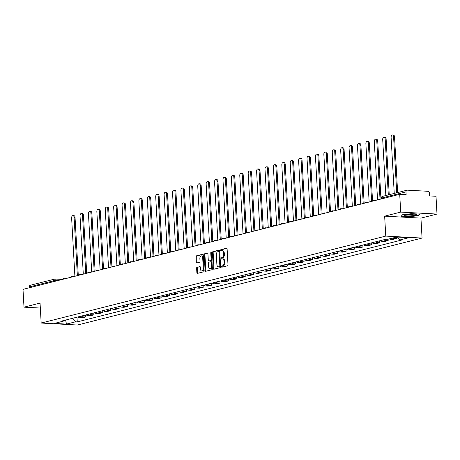 <?xml version="1.0" encoding="UTF-8"?>
<svg xmlns="http://www.w3.org/2000/svg" width="460" height="460" viewBox="0 0 460 460"><rect width="100%" height="100%" fill="white"/><g stroke="black" fill="none" stroke-linecap="round" stroke-linejoin="round"><path stroke-width="0.69" d="M221.49 266.691A0.621 0.374 -86.9 0 0 221.898 267.214L227.516 265.794A0.891 0.529 -86.9 0 0 227.999 264.782L227.113 248.981A0.891 0.529 -86.9 0 0 226.63 248.227A0.891 0.529 -86.9 0 0 226.533 248.239L220.915 249.653A0.621 0.374 -86.9 0 0 220.984 250.884L221.708 250.7A2.846 1.696 -86.9 0 1 222.025 250.671A2.846 1.696 -86.9 0 1 223.56 253.08L223.635 254.397A2.846 1.696 -86.9 0 1 222.099 257.635L221.369 257.818A0.621 0.374 -86.9 0 0 221.438 259.049L222.168 258.865A2.846 1.696 -86.9 0 1 222.479 258.836A2.846 1.696 -86.9 0 1 224.02 261.245L224.089 262.562A2.846 1.696 -86.9 0 1 222.554 265.799L221.829 265.983A0.621 0.374 -86.9 0 0 221.49 266.691M222.479 258.836L223.203 258.871A2.846 1.696 -86.9 0 1 224.744 261.286L224.819 262.602A2.846 1.696 -86.9 0 1 223.278 265.84L222.554 266.024A0.621 0.374 -86.9 0 0 222.324 267.105M226.895 248.371L221.639 249.694A0.621 0.374 -86.9 0 0 221.415 250.775M222.025 250.671L222.749 250.711A2.846 1.696 -86.9 0 1 224.284 253.121L224.359 254.437A2.846 1.696 -86.9 0 1 222.824 257.675L222.099 257.859A0.621 0.374 -86.9 0 0 221.869 258.94M197.098 267.191A0.891 0.529 -86.9 0 0 196.615 268.203L196.863 272.636A0.891 0.529 -86.9 0 0 197.346 273.389A0.891 0.529 -86.9 0 0 197.443 273.384L203.688 271.808A0.891 0.529 -86.9 0 0 204.165 270.796L203.28 254.995A0.891 0.529 -86.9 0 0 202.802 254.242A0.891 0.529 -86.9 0 0 202.705 254.253L196.46 255.829A0.891 0.529 -86.9 0 0 195.983 256.835L196.282 262.194A0.891 0.529 -86.9 0 0 196.765 262.947A0.891 0.529 -86.9 0 0 196.857 262.936L199.531 262.263A0.891 0.529 -86.9 0 0 200.008 261.251L199.864 258.595A2.375 1.42 -86.9 0 1 201.405 255.863A2.375 1.42 -86.9 0 1 202.693 257.882L203.274 268.283A2.375 1.42 -86.9 0 1 201.727 271.015A2.375 1.42 -86.9 0 1 200.445 268.996L200.347 267.266A0.891 0.529 -86.9 0 0 199.864 266.507A0.891 0.529 -86.9 0 0 199.767 266.518L197.823 267.231A0.891 0.529 -86.9 0 0 197.346 268.243L197.593 272.676A0.891 0.529 -86.9 0 0 197.806 273.292M384.652 216.154L420.94 218.12L437 214.067L400.712 212.1L384.652 216.154L385.767 236.095L41.17 323.046L40.054 303.105L23.995 307.159L23 289.363L399.717 194.304L406.14 194.655L405.984 191.883L381.57 198.041L381.254 198.961M400.712 212.1L399.717 194.304M213.319 268.485A0.891 0.529 -86.9 0 0 213.796 269.238A0.891 0.529 -86.9 0 0 213.894 269.232L220.139 267.657A0.891 0.529 -86.9 0 0 220.616 266.645L219.736 250.844A0.891 0.529 -86.9 0 0 219.253 250.09A0.891 0.529 -86.9 0 0 219.155 250.102L212.911 251.677A0.891 0.529 -86.9 0 0 212.434 252.684L213.319 268.485L214.044 268.525A0.891 0.529 -86.9 0 0 214.256 269.14M211.91 269.733L205.672 271.308A0.891 0.529 -86.9 0 1 205.574 271.314A0.891 0.529 -86.9 0 1 205.091 270.56L204.205 254.759A0.891 0.529 -86.9 0 1 204.689 253.753L207.356 253.075A0.891 0.529 -86.9 0 1 207.454 253.069A0.891 0.529 -86.9 0 1 207.937 253.822L208.294 260.228A0.891 0.529 -86.9 0 0 208.777 260.981A0.891 0.529 -86.9 0 0 208.874 260.975L210.645 260.527A0.891 0.529 -86.9 0 0 211.128 259.515L210.755 252.845A0.621 0.374 -86.9 0 1 211.491 252.655L212.393 268.72A0.891 0.529 -86.9 0 1 211.91 269.733M437 214.067L436.005 196.27L429.582 195.925L429.427 193.154A1.811 1.432 75.8 0 0 427.875 191.285L407.336 190.17A1.811 1.432 75.8 0 0 406.991 190.204A1.811 1.432 75.8 0 0 405.984 191.883M420.94 218.12L422.056 238.061L77.458 325.019L41.17 323.046M23.995 307.159L40.331 308.045M29.313 287.77L29.267 286.942A1.811 1.432 -104.2 0 1 30.279 285.263L54.688 279.105A1.811 1.432 75.8 0 0 53.682 280.778L29.267 286.942M389.43 238.861A4.163 3.289 75.8 0 0 390.804 239.286L394.364 238.389A4.163 3.289 -104.2 0 1 392.989 237.964M394.364 238.389L396.577 238.51L396.497 237.078M390.804 239.286L393.018 239.407L396.577 238.51M388.085 239.2L388.165 240.632L385.952 240.511A4.163 3.289 -104.2 0 1 384.037 239.7M380.483 240.597A4.163 3.289 75.8 0 0 382.398 241.408L384.612 241.529L388.165 240.632M379.649 240.816L379.759 242.753L377.545 242.633A4.163 3.289 -104.2 0 1 375.63 241.822M372.077 242.719A4.163 3.289 75.8 0 0 373.991 243.53L376.205 243.65L379.759 242.753M371.243 242.937L371.352 244.875L369.138 244.755A4.163 3.289 -104.2 0 1 367.224 243.944M363.67 244.841A4.163 3.289 75.8 0 0 365.579 245.651L367.793 245.772L371.352 244.875M362.836 245.059L362.946 246.997L360.732 246.876A4.163 3.289 -104.2 0 1 358.817 246.065M355.258 246.962A4.163 3.289 75.8 0 0 357.173 247.773L359.386 247.894L362.946 246.997M354.43 247.181L354.539 249.119L352.325 248.998A4.163 3.289 -104.2 0 1 350.411 248.187M346.851 249.084A4.163 3.289 75.8 0 0 348.766 249.895L350.98 250.016L354.539 249.119M346.023 249.303L346.133 251.24L343.919 251.12A4.163 3.289 -104.2 0 1 342.004 250.309M338.445 251.206A4.163 3.289 75.8 0 0 340.36 252.017L342.573 252.137L346.133 251.24M337.617 251.424L337.721 253.362L335.507 253.242A4.163 3.289 -104.2 0 1 333.598 252.431M330.038 253.328A4.163 3.289 75.8 0 0 331.953 254.138L334.167 254.259L337.721 253.362M329.205 253.546L329.314 255.484L327.1 255.363A4.163 3.289 -104.2 0 1 325.185 254.552M321.632 255.449A4.163 3.289 75.8 0 0 323.547 256.26L325.76 256.381L329.314 255.484M320.798 255.668L320.907 257.606L318.694 257.485A4.163 3.289 -104.2 0 1 316.779 256.674M313.225 257.571A4.163 3.289 75.8 0 0 315.14 258.382L317.354 258.503L320.907 257.606M312.392 257.79L312.501 259.727L310.287 259.607A4.163 3.289 -104.2 0 1 308.372 258.796M304.813 259.693A4.163 3.289 75.8 0 0 306.728 260.504L308.942 260.624L312.501 259.727M303.985 259.911L304.094 261.849L301.881 261.728A4.163 3.289 -104.2 0 1 299.966 260.918M296.407 261.815A4.163 3.289 75.8 0 0 298.322 262.625L300.535 262.746L304.094 261.849M295.579 262.033L295.688 263.971L293.474 263.85A4.163 3.289 -104.2 0 1 291.559 263.039M288 263.936A4.163 3.289 75.8 0 0 289.915 264.747L292.129 264.868L295.688 263.971M287.172 264.155L287.281 266.093L285.068 265.972A4.163 3.289 -104.2 0 1 283.153 265.161M279.594 266.058A4.163 3.289 75.8 0 0 281.508 266.869L283.722 266.99L287.281 266.093M278.766 266.277L278.869 268.209L276.655 268.094A4.163 3.289 -104.2 0 1 274.741 267.283M271.187 268.18A4.163 3.289 75.8 0 0 273.102 268.991L275.316 269.111L278.869 268.209M270.353 268.398L270.463 270.33L268.249 270.215A4.163 3.289 -104.2 0 1 266.334 269.399M262.781 270.302A4.163 3.289 75.8 0 0 264.695 271.112L266.909 271.233L270.463 270.33M261.947 270.52L262.056 272.452L259.842 272.337A4.163 3.289 -104.2 0 1 257.928 271.521M254.374 272.423A4.163 3.289 75.8 0 0 256.283 273.234L258.497 273.355L262.056 272.452M253.54 272.642L253.65 274.574L251.436 274.453A4.163 3.289 -104.2 0 1 249.521 273.642M245.962 274.539A4.163 3.289 75.8 0 0 247.877 275.356L250.09 275.471L253.65 274.574M245.134 274.764L245.243 276.696L243.029 276.575A4.163 3.289 -104.2 0 1 241.115 275.764M237.555 276.661A4.163 3.289 75.8 0 0 239.47 277.478L241.684 277.593L245.243 276.696M236.727 276.885L236.837 278.817L234.623 278.697A4.163 3.289 -104.2 0 1 232.708 277.886M229.149 278.783A4.163 3.289 75.8 0 0 231.064 279.594L233.277 279.714L236.837 278.817M228.321 279.007L228.424 280.939L226.211 280.818A4.163 3.289 -104.2 0 1 224.302 280.008M220.742 280.905A4.163 3.289 75.8 0 0 222.657 281.715L224.871 281.836L228.424 280.939M219.909 281.129L220.018 283.061L217.804 282.94A4.163 3.289 -104.2 0 1 215.889 282.13M212.336 283.026A4.163 3.289 75.8 0 0 214.251 283.837L216.464 283.958L220.018 283.061M211.502 283.251L211.611 285.183L209.398 285.062A4.163 3.289 -104.2 0 1 207.483 284.251M203.929 285.148A4.163 3.289 75.8 0 0 205.844 285.959L208.058 286.08L211.611 285.183M203.096 285.373L203.205 287.305L200.991 287.184A4.163 3.289 -104.2 0 1 199.077 286.373M195.517 287.27A4.163 3.289 75.8 0 0 197.432 288.081L199.646 288.202L203.205 287.305M194.689 287.494L194.798 289.426L192.585 289.305A4.163 3.289 -104.2 0 1 190.67 288.495M187.111 289.392A4.163 3.289 75.8 0 0 189.025 290.202L191.239 290.323L194.798 289.426M186.283 289.616L186.392 291.548L184.178 291.427A4.163 3.289 -104.2 0 1 182.263 290.616M178.704 291.513A4.163 3.289 75.8 0 0 180.619 292.324L182.833 292.445L186.392 291.548M177.876 291.732L177.986 293.67L175.772 293.549A4.163 3.289 -104.2 0 1 173.857 292.738M170.298 293.635A4.163 3.289 75.8 0 0 172.212 294.446L174.426 294.567L177.986 293.67M169.47 293.854L169.573 295.791L167.359 295.671A4.163 3.289 -104.2 0 1 165.445 294.86M161.891 295.757A4.163 3.289 75.8 0 0 163.806 296.568L166.02 296.688L169.573 295.791M161.058 295.975L161.167 297.913L158.953 297.792A4.163 3.289 -104.2 0 1 157.038 296.982M153.485 297.879A4.163 3.289 75.8 0 0 155.399 298.69L157.613 298.81L161.167 297.913M152.651 298.097L152.76 300.035L150.546 299.914A4.163 3.289 -104.2 0 1 148.632 299.103M145.078 300A4.163 3.289 75.8 0 0 146.987 300.811L149.201 300.932L152.76 300.035M144.244 300.219L144.354 302.157L142.14 302.036A4.163 3.289 -104.2 0 1 140.225 301.225M136.666 302.122A4.163 3.289 75.8 0 0 138.581 302.933L140.794 303.054L144.354 302.157M135.838 302.341L135.947 304.278L133.733 304.158A4.163 3.289 -104.2 0 1 131.819 303.347M128.26 304.244A4.163 3.289 75.8 0 0 130.174 305.055L132.388 305.175L135.947 304.278M127.431 304.462L127.541 306.4L125.327 306.279A4.163 3.289 -104.2 0 1 123.412 305.469M119.853 306.366A4.163 3.289 75.8 0 0 121.768 307.176L123.981 307.297L127.541 306.4M119.025 306.584L119.128 308.522L116.915 308.401A4.163 3.289 -104.2 0 1 115.006 307.591M111.446 308.487A4.163 3.289 75.8 0 0 113.361 309.298L115.575 309.419L119.128 308.522M110.613 308.706L110.722 310.644L108.508 310.523A4.163 3.289 -104.2 0 1 106.593 309.712M103.04 310.609A4.163 3.289 75.8 0 0 104.955 311.42L107.168 311.541L110.722 310.644M102.206 310.828L102.315 312.766L100.102 312.645A4.163 3.289 -104.2 0 1 98.187 311.834M94.633 312.731A4.163 3.289 75.8 0 0 96.548 313.542L98.762 313.662L102.315 312.766M93.8 312.949L93.909 314.887L91.695 314.766A4.163 3.289 -104.2 0 1 89.78 313.956M86.221 314.853A4.163 3.289 75.8 0 0 88.136 315.663L90.35 315.784L93.909 314.887M85.393 315.071L85.502 317.009L83.289 316.888A4.163 3.289 -104.2 0 1 81.374 316.077M77.815 316.974A4.163 3.289 75.8 0 0 79.729 317.785L81.943 317.906L85.502 317.009M72.617 318.285L75.543 321.804L66.487 324.093L54.297 323.432L63.348 321.143L61.646 321.051L385.974 239.211L387.682 239.303L396.733 237.021L408.928 237.682L399.872 239.965L397.457 237.061M75.543 321.804L77.251 321.902L401.58 240.057L399.872 239.965M385.767 236.095L422.056 238.061M409.342 216.723L418.588 215.631L419.744 214.101L411.66 213.658L402.414 214.751L401.258 216.286L409.331 216.493M76.987 317.193L77.251 321.902M63.348 321.143L63.865 320.493M65.596 320.056L66.487 324.093M418.56 215.13L418.588 215.631M219.518 250.228L213.641 251.712A0.891 0.529 -86.9 0 0 213.158 252.724L214.044 268.525M219.489 266.576A0.621 0.374 -86.9 0 0 219.822 265.863L219.046 251.994A0.621 0.374 -86.9 0 0 218.644 251.476L217.873 251.672A2.846 1.696 -86.9 0 0 216.338 254.903L216.873 264.385A2.846 1.696 -86.9 0 0 218.408 266.8A2.846 1.696 -86.9 0 0 218.718 266.765L220.213 266.61A0.621 0.374 -86.9 0 0 220.547 265.903L219.822 265.863M218.776 251.482L219.368 251.516A0.621 0.374 -86.9 0 1 219.771 252.034L220.547 265.903M218.408 266.8L219.132 266.834A2.846 1.696 -86.9 0 0 219.443 266.806L218.718 266.765M220.213 266.61L219.443 266.806M207.719 253.207L205.413 253.788A0.891 0.529 -86.9 0 0 204.936 254.8L205.815 270.601A0.891 0.529 -86.9 0 0 206.034 271.216M209.409 261.004A0.891 0.529 -86.9 0 0 209.501 261.021A0.891 0.529 -86.9 0 0 209.599 261.01L211.37 260.567A0.891 0.529 -86.9 0 0 211.853 259.555L211.479 252.885L210.755 252.845M208.667 266.875A2.375 1.42 -86.9 0 0 209.955 268.893A2.375 1.42 -86.9 0 0 211.496 266.162L211.295 262.499A0.891 0.529 -86.9 0 0 210.812 261.746A0.891 0.529 -86.9 0 0 210.714 261.757L208.943 262.2A0.891 0.529 -86.9 0 0 208.46 263.212L208.667 266.875M209.955 268.893L210.68 268.933A2.375 1.42 -86.9 0 0 212.221 266.202L211.496 266.162M210.91 261.763L211.439 261.792A0.891 0.529 -86.9 0 1 211.537 261.786A0.891 0.529 -86.9 0 1 212.02 262.539L212.221 266.202M200.129 266.65L197.823 267.231M201.727 271.015L202.458 271.055A2.375 1.42 -86.9 0 0 203.998 268.324L203.274 268.283M201.405 255.863L202.13 255.904A2.375 1.42 -86.9 0 1 203.418 257.922L203.998 268.324M203.067 254.38L197.19 255.863A0.891 0.529 -86.9 0 0 196.708 256.875L197.006 262.229A0.891 0.529 -86.9 0 0 197.225 262.844M396.721 192.797L393.587 136.746A2.081 1.242 -86.9 0 0 392.46 134.981A2.081 1.242 -86.9 0 0 391.109 137.373L394.243 193.418M392.46 134.981L393.403 135.033A2.081 1.242 93.1 0 1 394.53 136.798L397.647 192.562M388.315 194.919L385.181 138.868A2.081 1.242 -86.9 0 0 384.054 137.103A2.081 1.242 -86.9 0 0 382.703 139.495L385.836 195.54M384.054 137.103L384.997 137.155A2.081 1.242 93.1 0 1 386.124 138.92L389.24 194.683M380.017 240.712A2.265 1.788 75.8 0 0 380.19 240.683A2.265 1.788 75.8 0 0 380.351 240.632M378.08 241.207A2.265 1.788 75.8 0 0 378.247 241.172L380.19 240.683M380.035 199.272L376.774 140.99A2.081 1.242 -86.9 0 0 375.647 139.225A2.081 1.242 -86.9 0 0 374.296 141.617L377.551 199.899M375.647 139.225L376.591 139.276A2.081 1.242 93.1 0 1 377.717 141.042L380.96 199.036M411.165 214.118A5.882 0.862 176.8 0 0 404.8 215.113A5.882 0.862 176.8 0 0 409.814 215.907A5.882 0.862 176.8 0 0 416.162 214.475A5.882 0.862 176.8 0 0 411.165 214.118M407.186 214.481A4.031 0.592 176.8 0 0 409.969 214.567A4.031 0.592 176.8 0 0 413.718 214.118M419.353 214.078L418.33 215.441L409.371 216.499L401.534 216.073L402.54 214.739M371.611 242.834A2.265 1.788 75.8 0 0 371.784 242.805A2.265 1.788 75.8 0 0 371.945 242.753M369.673 243.328A2.265 1.788 75.8 0 0 369.84 243.294L371.784 242.805M371.622 201.394L368.368 143.112A2.081 1.242 -86.9 0 0 367.241 141.346A2.081 1.242 -86.9 0 0 365.89 143.738L369.144 202.02M367.241 141.346L368.184 141.398A2.081 1.242 93.1 0 1 369.311 143.163L372.554 201.158M363.204 244.956A2.265 1.788 75.8 0 0 363.371 244.927A2.265 1.788 75.8 0 0 363.538 244.875M361.267 245.45A2.265 1.788 75.8 0 0 361.433 245.416L363.371 244.927M363.216 203.515L359.961 145.233A2.081 1.242 -86.9 0 0 358.834 143.468A2.081 1.242 -86.9 0 0 357.478 145.86L360.738 204.142M358.834 143.468L359.777 143.52A2.081 1.242 93.1 0 1 360.904 145.285L364.147 203.28M354.798 247.077A2.265 1.788 75.8 0 0 354.965 247.049A2.265 1.788 75.8 0 0 355.131 246.997M352.86 247.566A2.265 1.788 75.8 0 0 353.027 247.537L354.965 247.049M354.809 205.637L351.549 147.355A2.081 1.242 -86.9 0 0 350.428 145.59A2.081 1.242 -86.9 0 0 349.071 147.982L352.331 206.264M350.428 145.59L351.371 145.642A2.081 1.242 93.1 0 1 352.498 147.407L355.735 205.401M346.391 249.199A2.265 1.788 75.8 0 0 346.558 249.17A2.265 1.788 75.8 0 0 346.725 249.119M344.448 249.688A2.265 1.788 75.8 0 0 344.62 249.659L346.558 249.17M346.403 207.759L343.143 149.477A2.081 1.242 -86.9 0 0 342.016 147.712A2.081 1.242 -86.9 0 0 340.664 150.104L343.925 208.38M342.016 147.712L342.959 147.763A2.081 1.242 93.1 0 1 344.086 149.529L347.329 207.523M337.985 251.321A2.265 1.788 75.8 0 0 338.152 251.292A2.265 1.788 75.8 0 0 338.313 251.24M336.041 251.81A2.265 1.788 75.8 0 0 336.214 251.781L338.152 251.292M337.997 209.881L334.736 151.599A2.081 1.242 -86.9 0 0 333.609 149.833A2.081 1.242 -86.9 0 0 332.258 152.225L335.518 210.502M333.609 149.833L334.552 149.885A2.081 1.242 93.1 0 1 335.679 151.65L338.922 209.645M329.578 253.443A2.265 1.788 75.8 0 0 329.745 253.414A2.265 1.788 75.8 0 0 329.906 253.362M327.635 253.931A2.265 1.788 75.8 0 0 327.802 253.903L329.745 253.414M329.59 212.002L326.33 153.72A2.081 1.242 -86.9 0 0 325.203 151.955A2.081 1.242 -86.9 0 0 323.851 154.347L327.112 212.623M325.203 151.955L326.146 152.007A2.081 1.242 93.1 0 1 327.273 153.772L330.516 211.767M321.166 255.564A2.265 1.788 75.8 0 0 321.339 255.536A2.265 1.788 75.8 0 0 321.5 255.484M319.228 256.053A2.265 1.788 75.8 0 0 319.395 256.024L321.339 255.536M321.183 214.124L317.923 155.842A2.081 1.242 -86.9 0 0 316.796 154.077A2.081 1.242 -86.9 0 0 315.445 156.469L318.699 214.745M316.796 154.077L317.739 154.129A2.081 1.242 93.1 0 1 318.866 155.894L322.109 213.888M312.76 257.686A2.265 1.788 75.8 0 0 312.932 257.657A2.265 1.788 75.8 0 0 313.093 257.606M310.822 258.175A2.265 1.788 75.8 0 0 310.989 258.146L312.932 257.657M312.771 216.24L309.517 157.964A2.081 1.242 -86.9 0 0 308.39 156.199A2.081 1.242 -86.9 0 0 307.038 158.591L310.293 216.867M308.39 156.199L309.333 156.25A2.081 1.242 93.1 0 1 310.46 158.016L313.703 216.01M304.353 259.808A2.265 1.788 75.8 0 0 304.52 259.779A2.265 1.788 75.8 0 0 304.687 259.722M302.416 260.297A2.265 1.788 75.8 0 0 302.582 260.268L304.52 259.779M304.365 218.362L301.11 160.086A2.081 1.242 -86.9 0 0 299.983 158.32A2.081 1.242 -86.9 0 0 298.626 160.712L301.886 218.989M299.983 158.32L300.926 158.372A2.081 1.242 93.1 0 1 302.053 160.137L305.296 218.132M295.947 261.93A2.265 1.788 75.8 0 0 296.113 261.895A2.265 1.788 75.8 0 0 296.28 261.843M294.009 262.418A2.265 1.788 75.8 0 0 294.176 262.39L296.113 261.895M295.958 220.484L292.698 162.208A2.081 1.242 -86.9 0 0 291.571 160.442A2.081 1.242 -86.9 0 0 290.22 162.834L293.48 221.111M291.571 160.442L292.52 160.494A2.081 1.242 93.1 0 1 293.641 162.259L296.884 220.254M287.54 264.051A2.265 1.788 75.8 0 0 287.707 264.017A2.265 1.788 75.8 0 0 287.874 263.965M285.597 264.54A2.265 1.788 75.8 0 0 285.769 264.511L287.707 264.017M287.552 222.605L284.291 164.329A2.081 1.242 -86.9 0 0 283.164 162.564A2.081 1.242 -86.9 0 0 281.813 164.956L285.073 223.232M283.164 162.564L284.108 162.616A2.081 1.242 93.1 0 1 285.234 164.381L288.477 222.375M279.134 266.173A2.265 1.788 75.8 0 0 279.3 266.139A2.265 1.788 75.8 0 0 279.461 266.087M277.19 266.662A2.265 1.788 75.8 0 0 277.363 266.633L279.3 266.139M279.145 224.727L275.885 166.451A2.081 1.242 -86.9 0 0 274.758 164.686A2.081 1.242 -86.9 0 0 273.407 167.078L276.667 225.354M274.758 164.686L275.701 164.732A2.081 1.242 93.1 0 1 276.828 166.503L280.071 224.497M270.721 268.295A2.265 1.788 75.8 0 0 270.894 268.26A2.265 1.788 75.8 0 0 271.055 268.209M268.784 268.784A2.265 1.788 75.8 0 0 268.95 268.755L270.894 268.26M270.739 226.849L267.478 168.573A2.081 1.242 -86.9 0 0 266.351 166.808A2.081 1.242 -86.9 0 0 265 169.199L268.255 227.476M266.351 166.808L267.294 166.853A2.081 1.242 93.1 0 1 268.421 168.624L271.664 226.619M262.315 270.417A2.265 1.788 75.8 0 0 262.487 270.382A2.265 1.788 75.8 0 0 262.648 270.33M260.377 270.905A2.265 1.788 75.8 0 0 260.544 270.871L262.487 270.382M262.327 228.971L259.072 170.695A2.081 1.242 -86.9 0 0 257.945 168.923A2.081 1.242 -86.9 0 0 256.594 171.321L259.848 229.597M257.945 168.923L258.888 168.975A2.081 1.242 93.1 0 1 260.015 170.746L263.258 228.741M253.908 272.538A2.265 1.788 75.8 0 0 254.075 272.504A2.265 1.788 75.8 0 0 254.242 272.452M251.971 273.027A2.265 1.788 75.8 0 0 252.137 272.993L254.075 272.504M253.92 231.092L250.665 172.816A2.081 1.242 -86.9 0 0 249.538 171.045A2.081 1.242 -86.9 0 0 248.181 173.437L251.442 231.719M249.538 171.045L250.481 171.097A2.081 1.242 93.1 0 1 251.608 172.868L254.851 230.857M245.502 274.66A2.265 1.788 75.8 0 0 245.669 274.626A2.265 1.788 75.8 0 0 245.835 274.574M243.564 275.149A2.265 1.788 75.8 0 0 243.731 275.114L245.669 274.626M245.513 233.214L242.253 174.938A2.081 1.242 -86.9 0 0 241.132 173.167A2.081 1.242 -86.9 0 0 239.775 175.559L243.035 233.841M241.132 173.167L242.075 173.219A2.081 1.242 93.1 0 1 243.202 174.99L246.439 232.978M237.095 276.782A2.265 1.788 75.8 0 0 237.262 276.748A2.265 1.788 75.8 0 0 237.429 276.696M235.152 277.271A2.265 1.788 75.8 0 0 235.324 277.236L237.262 276.748M237.107 235.336L233.847 177.06A2.081 1.242 -86.9 0 0 232.72 175.289A2.081 1.242 -86.9 0 0 231.368 177.681L234.629 235.963M232.72 175.289L233.663 175.34A2.081 1.242 93.1 0 1 234.79 177.106L238.033 235.1M228.689 278.904A2.265 1.788 75.8 0 0 228.856 278.869A2.265 1.788 75.8 0 0 229.017 278.817M226.745 279.392A2.265 1.788 75.8 0 0 226.918 279.358L228.856 278.869M228.7 237.458L225.44 179.181A2.081 1.242 -86.9 0 0 224.313 177.41A2.081 1.242 -86.9 0 0 222.962 179.802L226.222 238.084M224.313 177.41L225.256 177.462A2.081 1.242 93.1 0 1 226.383 179.227L229.626 237.222M220.282 281.025A2.265 1.788 75.8 0 0 220.449 280.991A2.265 1.788 75.8 0 0 220.61 280.939M218.339 281.514A2.265 1.788 75.8 0 0 218.506 281.48L220.449 280.991M220.294 239.579L217.034 181.303A2.081 1.242 -86.9 0 0 215.907 179.532A2.081 1.242 -86.9 0 0 214.555 181.924L217.816 240.206M215.907 179.532L216.85 179.584A2.081 1.242 93.1 0 1 217.977 181.349L221.22 239.344M211.87 283.147A2.265 1.788 75.8 0 0 212.043 283.113A2.265 1.788 75.8 0 0 212.204 283.061M209.933 283.636A2.265 1.788 75.8 0 0 210.099 283.601L212.043 283.113M211.887 241.701L208.627 183.419A2.081 1.242 -86.9 0 0 207.5 181.654A2.081 1.242 -86.9 0 0 206.149 184.046L209.403 242.328M207.5 181.654L208.443 181.706A2.081 1.242 93.1 0 1 209.57 183.471L212.813 241.465M203.464 285.269A2.265 1.788 75.8 0 0 203.636 285.234A2.265 1.788 75.8 0 0 203.797 285.183M201.526 285.758A2.265 1.788 75.8 0 0 201.693 285.723L203.636 285.234M203.475 243.823L200.221 185.541A2.081 1.242 -86.9 0 0 199.094 183.776A2.081 1.242 -86.9 0 0 197.742 186.168L200.997 244.45M199.094 183.776L200.037 183.827A2.081 1.242 93.1 0 1 201.164 185.593L204.407 243.587M195.057 287.391A2.265 1.788 75.8 0 0 195.224 287.356A2.265 1.788 75.8 0 0 195.391 287.305M193.119 287.88A2.265 1.788 75.8 0 0 193.286 287.845L195.224 287.356M195.069 245.945L191.814 187.663A2.081 1.242 -86.9 0 0 190.687 185.897A2.081 1.242 -86.9 0 0 189.33 188.289L192.59 246.571M190.687 185.897L191.63 185.949A2.081 1.242 93.1 0 1 192.757 187.714L196 245.709M186.651 289.507A2.265 1.788 75.8 0 0 186.817 289.478A2.265 1.788 75.8 0 0 186.984 289.426M184.713 290.001A2.265 1.788 75.8 0 0 184.88 289.967L186.817 289.478M186.662 248.066L183.402 189.784A2.081 1.242 -86.9 0 0 182.275 188.019A2.081 1.242 -86.9 0 0 180.924 190.411L184.184 248.693M182.275 188.019L183.224 188.071A2.081 1.242 93.1 0 1 184.345 189.836L187.588 247.831M178.244 291.628A2.265 1.788 75.8 0 0 178.411 291.6A2.265 1.788 75.8 0 0 178.578 291.548M176.301 292.123A2.265 1.788 75.8 0 0 176.473 292.089L178.411 291.6M178.256 250.188L174.995 191.906A2.081 1.242 -86.9 0 0 173.868 190.141A2.081 1.242 -86.9 0 0 172.517 192.533L175.777 250.815M173.868 190.141L174.811 190.193A2.081 1.242 93.1 0 1 175.939 191.958L179.181 249.952M169.838 293.75A2.265 1.788 75.8 0 0 170.005 293.721A2.265 1.788 75.8 0 0 170.165 293.67M167.894 294.245A2.265 1.788 75.8 0 0 168.067 294.21L170.005 293.721M169.849 252.31L166.589 194.028A2.081 1.242 -86.9 0 0 165.462 192.263A2.081 1.242 -86.9 0 0 164.111 194.655L167.371 252.937M165.462 192.263L166.405 192.314A2.081 1.242 93.1 0 1 167.532 194.08L170.775 252.074M161.425 295.872A2.265 1.788 75.8 0 0 161.598 295.843A2.265 1.788 75.8 0 0 161.759 295.791M159.488 296.361A2.265 1.788 75.8 0 0 159.655 296.332L161.598 295.843M161.443 254.432L158.183 196.15A2.081 1.242 -86.9 0 0 157.055 194.384A2.081 1.242 -86.9 0 0 155.704 196.776L158.959 255.058M157.055 194.384L157.998 194.436A2.081 1.242 93.1 0 1 159.125 196.202L162.368 254.196M153.019 297.994A2.265 1.788 75.8 0 0 153.191 297.965A2.265 1.788 75.8 0 0 153.352 297.913M151.081 298.483A2.265 1.788 75.8 0 0 151.248 298.454L153.191 297.965M153.03 256.553L149.776 198.271A2.081 1.242 -86.9 0 0 148.649 196.506A2.081 1.242 -86.9 0 0 147.298 198.898L150.552 257.174M148.649 196.506L149.592 196.558A2.081 1.242 93.1 0 1 150.719 198.323L153.962 256.318M144.612 300.115A2.265 1.788 75.8 0 0 144.779 300.087A2.265 1.788 75.8 0 0 144.946 300.035M142.675 300.604A2.265 1.788 75.8 0 0 142.841 300.575L144.779 300.087M144.624 258.675L141.369 200.393A2.081 1.242 -86.9 0 0 140.242 198.628A2.081 1.242 -86.9 0 0 138.885 201.02L142.146 259.296M140.242 198.628L141.185 198.68A2.081 1.242 93.1 0 1 142.312 200.445L145.555 258.439M136.206 302.237A2.265 1.788 75.8 0 0 136.373 302.209A2.265 1.788 75.8 0 0 136.54 302.157M134.268 302.726A2.265 1.788 75.8 0 0 134.435 302.697L136.373 302.209M136.218 260.797L132.957 202.515A2.081 1.242 -86.9 0 0 131.836 200.75A2.081 1.242 -86.9 0 0 130.479 203.142L133.739 261.418M131.836 200.75L132.779 200.802A2.081 1.242 93.1 0 1 133.906 202.567L137.143 260.561M127.799 304.359A2.265 1.788 75.8 0 0 127.966 304.33A2.265 1.788 75.8 0 0 128.133 304.278M125.856 304.848A2.265 1.788 75.8 0 0 126.028 304.819L127.966 304.33M127.811 262.919L124.551 204.637A2.081 1.242 -86.9 0 0 123.424 202.871A2.081 1.242 -86.9 0 0 122.072 205.263L125.333 263.54M123.424 202.871L124.367 202.923A2.081 1.242 93.1 0 1 125.494 204.689L128.737 262.683M119.393 306.481A2.265 1.788 75.8 0 0 119.56 306.452A2.265 1.788 75.8 0 0 119.721 306.4M117.449 306.969A2.265 1.788 75.8 0 0 117.622 306.941L119.56 306.452M119.404 265.04L116.144 206.758A2.081 1.242 -86.9 0 0 115.017 204.993A2.081 1.242 -86.9 0 0 113.666 207.385L116.926 265.661M115.017 204.993L115.96 205.045A2.081 1.242 93.1 0 1 117.087 206.81L120.33 264.805M110.986 308.603A2.265 1.788 75.8 0 0 111.153 308.574A2.265 1.788 75.8 0 0 111.314 308.522M109.043 309.091A2.265 1.788 75.8 0 0 109.21 309.062L111.153 308.574M110.998 267.156L107.738 208.88A2.081 1.242 -86.9 0 0 106.611 207.115A2.081 1.242 -86.9 0 0 105.259 209.507L108.52 267.783M106.611 207.115L107.554 207.167A2.081 1.242 93.1 0 1 108.681 208.932L111.924 266.926M102.574 310.724A2.265 1.788 75.8 0 0 102.747 310.695A2.265 1.788 75.8 0 0 102.908 310.638M100.636 311.213A2.265 1.788 75.8 0 0 100.803 311.184L102.747 310.695M102.591 269.278L99.331 211.002A2.081 1.242 -86.9 0 0 98.204 209.237A2.081 1.242 -86.9 0 0 96.853 211.629L100.107 269.905M98.204 209.237L99.147 209.288A2.081 1.242 93.1 0 1 100.274 211.054L103.517 269.048M94.168 312.846A2.265 1.788 75.8 0 0 94.34 312.811A2.265 1.788 75.8 0 0 94.501 312.76M92.23 313.335A2.265 1.788 75.8 0 0 92.397 313.306L94.34 312.811M94.179 271.4L90.925 213.124A2.081 1.242 -86.9 0 0 89.798 211.358A2.081 1.242 -86.9 0 0 88.446 213.75L91.701 272.027M89.798 211.358L90.741 211.41A2.081 1.242 93.1 0 1 91.868 213.175L95.111 271.17M85.761 314.968A2.265 1.788 75.8 0 0 85.928 314.933A2.265 1.788 75.8 0 0 86.095 314.881M83.823 315.457A2.265 1.788 75.8 0 0 83.99 315.428L85.928 314.933M85.773 273.522L82.518 215.245A2.081 1.242 -86.9 0 0 81.391 213.48A2.081 1.242 -86.9 0 0 80.034 215.872L83.294 274.148M81.391 213.48L82.334 213.532A2.081 1.242 93.1 0 1 83.461 215.297L86.704 273.292M77.355 317.089A2.265 1.788 75.8 0 0 77.521 317.055A2.265 1.788 75.8 0 0 77.688 317.003M75.417 317.578A2.265 1.788 75.8 0 0 75.584 317.549L77.521 317.055M77.366 275.643L74.106 217.367A2.081 1.242 -86.9 0 0 72.979 215.602A2.081 1.242 -86.9 0 0 71.628 217.994L74.888 276.27M72.979 215.602L73.928 215.648A2.081 1.242 93.1 0 1 75.049 217.419L78.292 275.413M57.506 280.657L53.682 280.778L53.728 281.612M56.235 280.979L56.212 280.589A1.811 1.081 93.1 0 0 55.234 279.053A1.811 1.811 0 0 0 54.688 279.105A1.811 1.432 75.8 0 1 55.033 279.07A1.811 1.081 93.1 0 1 55.234 279.053L62.198 279.427M88.136 315.663L91.695 314.766M96.548 313.542L100.102 312.645M104.955 311.42L108.508 310.523M113.361 309.298L116.915 308.401M121.768 307.176L125.327 306.279M130.174 305.055L133.733 304.158M138.581 302.933L142.14 302.036M146.987 300.811L150.546 299.914M155.399 298.69L158.953 297.792M163.806 296.568L167.359 295.671M172.212 294.446L175.772 293.549M180.619 292.324L184.178 291.427M189.025 290.202L192.585 289.305M197.432 288.081L200.991 287.184M205.844 285.959L209.398 285.062M214.251 283.837L217.804 282.94M222.657 281.715L226.211 280.818M231.064 279.594L234.623 278.697M239.47 277.478L243.029 276.575M247.877 275.356L251.436 274.453M256.283 273.234L259.842 272.337M264.695 271.112L268.249 270.215M273.102 268.991L276.655 268.094M281.508 266.869L285.068 265.972M289.915 264.747L293.474 263.85M298.322 262.625L301.881 261.728M306.728 260.504L310.287 259.607M315.14 258.382L318.694 257.485M323.547 256.26L327.1 255.363M331.953 254.138L335.507 253.242M340.36 252.017L343.919 251.12M348.766 249.895L352.325 248.998M357.173 247.773L360.732 246.876M365.579 245.651L369.138 244.755M373.991 243.53L377.545 242.633M382.398 241.408L385.952 240.511M79.729 317.785L83.289 316.888M374.612 200.244A1.811 1.081 93.1 0 1 374.814 200.221A1.811 1.081 93.1 0 1 375.308 200.462M366.206 202.365A1.811 1.081 93.1 0 1 366.407 202.342A1.811 1.081 93.1 0 1 366.902 202.584M357.799 204.487A1.811 1.081 93.1 0 1 357.995 204.464A1.811 1.081 93.1 0 1 358.495 204.706M349.393 206.603A1.811 1.081 93.1 0 1 349.589 206.586A1.811 1.081 93.1 0 1 350.089 206.827M340.986 208.725A1.811 1.081 93.1 0 1 341.182 208.708A1.811 1.081 93.1 0 1 341.682 208.949M332.58 210.847A1.811 1.081 93.1 0 1 332.775 210.829A1.811 1.081 93.1 0 1 333.27 211.071M324.168 212.968A1.811 1.081 93.1 0 1 324.369 212.951A1.811 1.081 93.1 0 1 324.863 213.193M315.761 215.09A1.811 1.081 93.1 0 1 315.962 215.073A1.811 1.081 93.1 0 1 316.457 215.314M307.355 217.212A1.811 1.081 93.1 0 1 307.556 217.195A1.811 1.081 93.1 0 1 308.05 217.436M298.948 219.334A1.811 1.081 93.1 0 1 299.144 219.316A1.811 1.081 93.1 0 1 299.644 219.558M290.542 221.455A1.811 1.081 93.1 0 1 290.737 221.438A1.811 1.081 93.1 0 1 291.237 221.68M282.135 223.577A1.811 1.081 93.1 0 1 282.331 223.56A1.811 1.081 93.1 0 1 282.825 223.802M273.723 225.699A1.811 1.081 93.1 0 1 273.924 225.682A1.811 1.081 93.1 0 1 274.419 225.923M265.316 227.821A1.811 1.081 93.1 0 1 265.518 227.803A1.811 1.081 93.1 0 1 266.012 228.045M256.91 229.942A1.811 1.081 93.1 0 1 257.111 229.925A1.811 1.081 93.1 0 1 257.606 230.167M248.503 232.064A1.811 1.081 93.1 0 1 248.699 232.047A1.811 1.081 93.1 0 1 249.199 232.283M240.097 234.186A1.811 1.081 93.1 0 1 240.292 234.163A1.811 1.081 93.1 0 1 240.793 234.404M231.69 236.308A1.811 1.081 93.1 0 1 231.886 236.285A1.811 1.081 93.1 0 1 232.386 236.526M223.284 238.429A1.811 1.081 93.1 0 1 223.48 238.406A1.811 1.081 93.1 0 1 223.974 238.648M214.872 240.551A1.811 1.081 93.1 0 1 215.073 240.528A1.811 1.081 93.1 0 1 215.567 240.77M206.465 242.673A1.811 1.081 93.1 0 1 206.666 242.65A1.811 1.081 93.1 0 1 207.161 242.891M198.059 244.795A1.811 1.081 93.1 0 1 198.26 244.772A1.811 1.081 93.1 0 1 198.755 245.013M189.652 246.916A1.811 1.081 93.1 0 1 189.848 246.893A1.811 1.081 93.1 0 1 190.348 247.135M181.246 249.038A1.811 1.081 93.1 0 1 181.441 249.015A1.811 1.081 93.1 0 1 181.941 249.257M172.839 251.16A1.811 1.081 93.1 0 1 173.035 251.137A1.811 1.081 93.1 0 1 173.529 251.378M164.427 253.282A1.811 1.081 93.1 0 1 164.628 253.259A1.811 1.081 93.1 0 1 165.123 253.5M156.02 255.398A1.811 1.081 93.1 0 1 156.222 255.38A1.811 1.081 93.1 0 1 156.716 255.622M147.614 257.519A1.811 1.081 93.1 0 1 147.815 257.502A1.811 1.081 93.1 0 1 148.31 257.744M139.207 259.641A1.811 1.081 93.1 0 1 139.403 259.624A1.811 1.081 93.1 0 1 139.903 259.865M130.801 261.763A1.811 1.081 93.1 0 1 130.996 261.746A1.811 1.081 93.1 0 1 131.497 261.987M122.394 263.885A1.811 1.081 93.1 0 1 122.59 263.867A1.811 1.081 93.1 0 1 123.09 264.109M113.988 266.006A1.811 1.081 93.1 0 1 114.183 265.989A1.811 1.081 93.1 0 1 114.678 266.231M105.576 268.128A1.811 1.081 93.1 0 1 105.777 268.111A1.811 1.081 93.1 0 1 106.271 268.352M97.169 270.25A1.811 1.081 93.1 0 1 97.37 270.233A1.811 1.081 93.1 0 1 97.865 270.474M88.763 272.372A1.811 1.081 93.1 0 1 88.964 272.354A1.811 1.081 93.1 0 1 89.459 272.596M80.356 274.493A1.811 1.081 93.1 0 1 80.552 274.476A1.811 1.081 93.1 0 1 81.052 274.718M71.95 276.615A1.811 1.081 93.1 0 1 72.145 276.598A1.811 1.081 93.1 0 1 72.645 276.839M63.543 278.737A1.811 1.081 93.1 0 1 63.739 278.72A1.811 1.081 93.1 0 1 64.233 278.961M381.616 198.869L381.57 198.041A1.811 1.432 75.8 0 1 382.576 196.362A1.811 1.811 0 0 0 381.213 198.22M223.278 265.84L222.554 265.799M224.819 262.602L224.089 262.562M224.744 261.286L224.02 261.245M222.099 257.859L221.369 257.818M222.824 257.675L222.099 257.635M224.359 254.437L223.635 254.397M224.284 253.121L223.56 253.08M221.639 249.694L220.915 249.653M222.554 266.024L221.829 265.983M213.158 252.724L212.434 252.684M213.641 251.712L212.911 251.677M219.771 252.034L219.046 251.994M205.815 270.601L205.091 270.56M204.936 254.8L204.205 254.759M205.413 253.788L204.689 253.753M209.599 261.01L208.874 260.975M211.37 260.567L210.645 260.527M211.853 259.555L211.128 259.515M212.02 262.539L211.295 262.499M203.418 257.922L202.693 257.882M197.006 262.229L196.282 262.194M196.708 256.875L195.983 256.835M197.19 255.863L196.46 255.829M197.593 272.676L196.863 272.636M197.346 268.243L196.615 268.203M394.53 136.798L393.587 136.746M386.124 138.92L385.181 138.868M377.717 141.042L376.774 140.99M369.311 143.163L368.368 143.112M360.904 145.285L359.961 145.233M352.498 147.407L351.549 147.355M344.086 149.529L343.143 149.477M335.679 151.65L334.736 151.599M327.273 153.772L326.33 153.72M318.866 155.894L317.923 155.842M310.46 158.016L309.517 157.964M302.053 160.137L301.11 160.086M293.641 162.259L292.698 162.208M285.234 164.381L284.291 164.329M276.828 166.503L275.885 166.451M268.421 168.624L267.478 168.573M260.015 170.746L259.072 170.695M251.608 172.868L250.665 172.816M243.202 174.99L242.253 174.938M234.79 177.106L233.847 177.06M226.383 179.227L225.44 179.181M217.977 181.349L217.034 181.303M209.57 183.471L208.627 183.419M201.164 185.593L200.221 185.541M192.757 187.714L191.814 187.663M184.345 189.836L183.402 189.784M175.939 191.958L174.995 191.906M167.532 194.08L166.589 194.028M159.125 196.202L158.183 196.15M150.719 198.323L149.776 198.271M142.312 200.445L141.369 200.393M133.906 202.567L132.957 202.515M125.494 204.689L124.551 204.637M117.087 206.81L116.144 206.758M108.681 208.932L107.738 208.88M100.274 211.054L99.331 211.002M91.868 213.175L90.925 213.124M83.461 215.297L82.518 215.245M75.049 217.419L74.106 217.367M376.01 200.284L374.814 200.221A1.811 1.811 0 0 0 373.232 200.986M367.597 202.406L366.407 202.342A1.811 1.811 0 0 0 364.826 203.107M359.191 204.527L357.995 204.464A1.811 1.811 0 0 0 356.419 205.229M350.784 206.649L349.589 206.586A1.811 1.811 0 0 0 348.013 207.351M342.378 208.771L341.182 208.708A1.811 1.811 0 0 0 339.606 209.472M333.971 210.893L332.775 210.829A1.811 1.811 0 0 0 331.2 211.594M325.565 213.014L324.369 212.951A1.811 1.811 0 0 0 322.788 213.716M317.159 215.136L315.962 215.073A1.811 1.811 0 0 0 314.381 215.838M308.746 217.258L307.556 217.195A1.811 1.811 0 0 0 305.975 217.959M300.34 219.38L299.144 219.316A1.811 1.811 0 0 0 297.568 220.081M291.933 221.501L290.737 221.438A1.811 1.811 0 0 0 289.162 222.203M283.527 223.623L282.331 223.56A1.811 1.811 0 0 0 280.755 224.325M275.12 225.745L273.924 225.682A1.811 1.811 0 0 0 272.343 226.446M266.714 227.867L265.518 227.803A1.811 1.811 0 0 0 263.936 228.568M258.301 229.988L257.111 229.925A1.811 1.811 0 0 0 255.53 230.69M249.895 232.11L248.699 232.047A1.811 1.811 0 0 0 247.123 232.812M241.488 234.232L240.292 234.163A1.811 1.811 0 0 0 238.717 234.928M233.082 236.354L231.886 236.285A1.811 1.811 0 0 0 230.31 237.049M224.675 238.475L223.48 238.406A1.811 1.811 0 0 0 221.904 239.171M216.269 240.597L215.073 240.528A1.811 1.811 0 0 0 213.492 241.293M207.862 242.719L206.666 242.65A1.811 1.811 0 0 0 205.085 243.415M199.45 244.841L198.26 244.772A1.811 1.811 0 0 0 196.679 245.536M191.044 246.962L189.848 246.893A1.811 1.811 0 0 0 188.272 247.658M182.637 249.078L181.441 249.015A1.811 1.811 0 0 0 179.866 249.78M174.231 251.2L173.035 251.137A1.811 1.811 0 0 0 171.459 251.902M165.824 253.322L164.628 253.259A1.811 1.811 0 0 0 163.047 254.023M157.418 255.444L156.222 255.38A1.811 1.811 0 0 0 154.64 256.145M149.005 257.565L147.815 257.502A1.811 1.811 0 0 0 146.234 258.267M140.599 259.687L139.403 259.624A1.811 1.811 0 0 0 137.827 260.389M132.192 261.809L130.996 261.746A1.811 1.811 0 0 0 129.421 262.51M123.786 263.931L122.59 263.867A1.811 1.811 0 0 0 121.014 264.632M115.379 266.052L114.183 265.989A1.811 1.811 0 0 0 112.608 266.754M106.973 268.174L105.777 268.111A1.811 1.811 0 0 0 104.196 268.876M98.566 270.296L97.37 270.233A1.811 1.811 0 0 0 95.789 270.998M90.154 272.418L88.964 272.354A1.811 1.811 0 0 0 87.383 273.119M81.748 274.539L80.552 274.476A1.811 1.811 0 0 0 78.976 275.241M73.341 276.661L72.145 276.598A1.811 1.811 0 0 0 70.57 277.363M64.935 278.783L63.739 278.72A1.811 1.811 0 0 0 62.163 279.484M382.576 196.362L406.991 190.204M219.437 251.511L218.713 251.47M209.501 261.021L208.777 260.981M211.537 261.786L210.812 261.746"/></g></svg>
